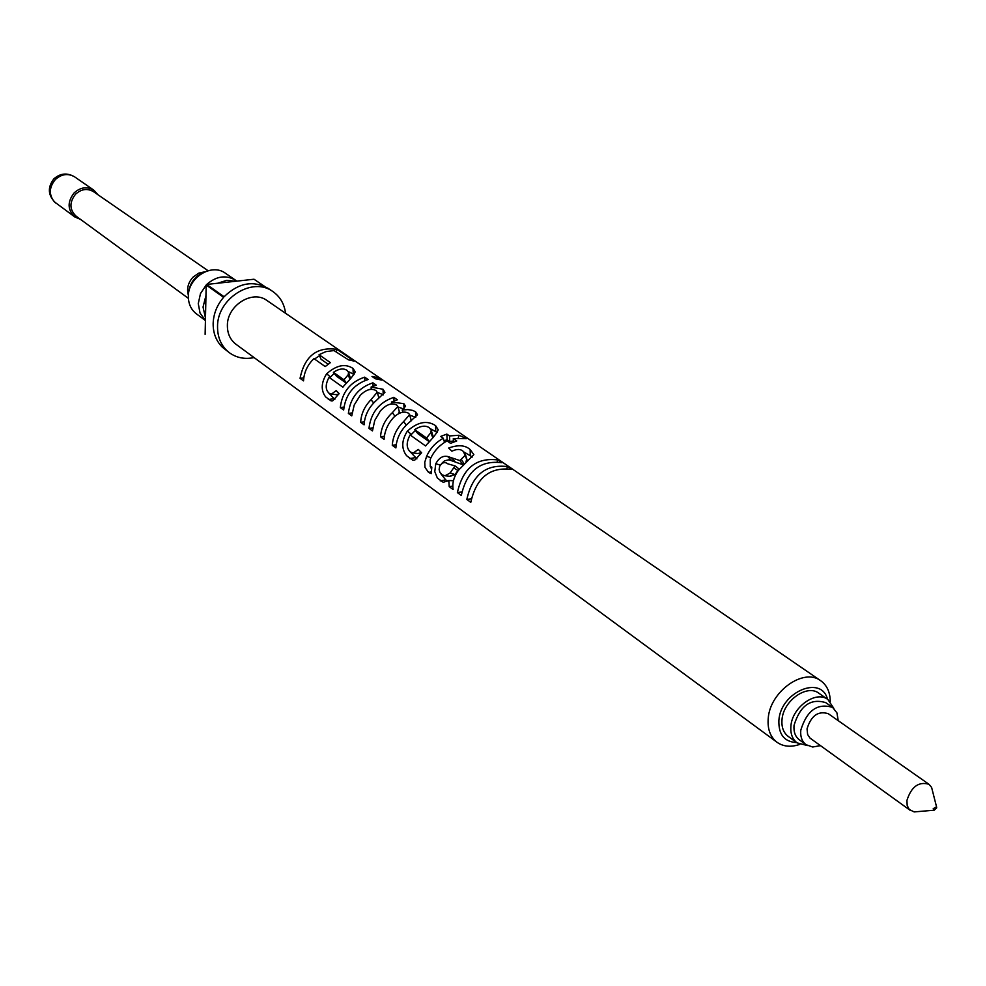 <?xml version="1.0" encoding="UTF-8"?>
<svg xmlns="http://www.w3.org/2000/svg" width="986" height="986" viewBox="0 0 986 986"><rect width="100%" height="100%" fill="white"/><g stroke="black" fill="none" stroke-linecap="round" stroke-linejoin="round"><path stroke-width="1.48" d="M206.32 284.855L200.478 293.594L198.272 303.602L200.035 313.055L205.421 320.425M236.788 281.133L235.605 280.246C225.967 274.663 216.341 276.068 206.727 284.436M933.237 808.643L936.552 806.881L936.688 807.83L934.198 810.196L933.237 808.643M918.397 811.552L914.182 811.922L909.326 809.543L907.194 805.599L906.923 800.447C911.335 786.668 918.693 781.294 928.997 784.301L931.61 787.407L932.645 791.511M910.398 810.48L810.048 738.12L807.633 734.533L807.041 728.839C811.108 715.663 818.183 710.61 828.277 713.691L928.997 784.301M820.438 745.65L812.674 747.006L806.092 744.713C801.988 741.534 800.213 736.69 800.792 730.182C806.868 710.425 817.48 702.833 832.603 707.406L836.941 712.878L838.211 720.643M832.603 707.406L825.775 702.648C810.677 698.076 800.102 705.631 794.05 725.326C793.483 731.809 795.258 736.653 799.363 739.82L806.092 744.713M833.848 708.404L827.92 699.518L818.885 693.244C807.029 683.865 783.278 700.738 782.021 719.57C781.38 727.089 783.451 732.709 788.208 736.406L797.095 742.877L807.435 745.552M827.92 699.518C816.051 690.126 792.214 707.085 790.92 725.992C790.267 733.547 792.337 739.18 797.095 742.877M205.421 320.487L196.522 313.942C191.099 309.752 188.375 303.91 188.351 296.404C187.932 277.571 211.756 262.781 225.437 273.258L235.605 280.246M204.632 271.951C194.747 276.006 189.349 283.376 188.449 294.075L188.449 294.728M205.47 317.96L203.042 307.065L205.951 295.541M217.709 283.228L226.792 280.32L235.753 281.244M827.5 699.222C821.338 674.67 780.678 691.975 778.891 720.224C778.385 734.434 784.314 741.879 796.676 742.581M799.757 744.393L799.042 744.64C790.501 747.351 783.155 746.55 777.005 742.261C770.276 736.986 767.355 729.024 768.23 718.35C769.98 691.519 803.812 667.46 820.734 680.747C826.81 685.134 829.978 691.815 830.224 700.775L830.224 701.527M470.79 502.33L466.822 499.446C472.368 474.858 485.95 463.913 507.605 466.612L511.66 469.398C489.98 466.711 476.349 477.68 470.79 502.33M461.3 495.44L457.381 492.593C462.865 468.14 476.386 457.257 497.955 459.969L501.96 462.73C480.355 460.018 466.809 470.926 461.3 495.44M453.104 489.487L449.222 486.665L448.79 480.539L443.207 482.302L437.377 478.074L434.777 471.616L435.763 463.74C438.93 457.911 442.911 455.495 447.693 456.493L459.895 460.561L465.219 455.249L463.198 451.341C460.585 448.926 456.814 448.876 451.884 451.194L448.667 448.038C458.133 444.575 465.293 445.105 470.162 449.591L473.847 454.608L458.293 470.445C453.831 476.891 452.106 483.239 453.104 489.487M431.252 473.613L428.565 472.43L424.991 467.389L424.756 462.323L426.605 456.308C430.266 448.273 435.837 442.27 443.318 438.289L440.668 436.441L446.831 434.086L449.493 435.935L459.008 435.257L466.489 438.671L453.301 438.573L456.752 440.964L450.553 443.343L447.126 440.939C439.534 444.982 433.914 451.095 430.253 459.266L430.278 466.292L431.806 467.179L431.252 473.613M412.74 460.179L406.577 455.692C401.265 448.642 401.536 440.434 407.378 431.092C417.731 421.848 427.135 420.048 435.627 425.669L438.215 429.797C436.823 433.125 433.039 437.994 426.864 444.378L425.619 445.98L410.09 434.949C406.096 442.554 406.244 448.248 410.521 452.032L413.233 453.018L418.298 449.431L421.626 452.747L414.761 460.129L412.74 460.179M395.879 447.927L392.28 445.315C392.909 436.219 396.68 428.318 403.594 421.589L409.597 414.712L408.598 413.282C404.309 410.903 399.392 412.21 393.821 417.226C387.855 423.709 384.602 431.079 384.072 439.349L380.534 436.786C381.188 427.431 385.132 419.395 392.366 412.666L397.839 406.478L396.779 405.049C391.824 402.473 386.352 404.433 380.349 410.952L374.742 420.48L372.461 430.919L368.974 428.392C370.909 412.653 379.191 402.313 393.833 397.346L397.37 399.798L391.43 402.017L403.853 403.668L405.542 406.232L402.189 410.065L407.834 409.572L412.764 410.422L415.55 411.766L417.522 414.749L409.363 422.291C401.154 429.193 396.655 437.735 395.879 447.927M364.08 424.83L360.642 422.328C361.184 413.75 364.635 406.22 371.007 399.724L377.194 392.206L376.073 390.616C371.377 387.979 366.114 389.532 360.26 395.3L354.196 405.049L351.755 415.882L348.378 413.43C350.24 397.888 358.411 387.695 372.893 382.839L376.332 385.218L371.069 387.091L383.024 389.236L384.947 392.342L374.939 401.733C368.283 408.303 364.66 415.993 364.08 424.83M343.658 410.003L340.306 407.575C342.154 392.108 350.276 381.976 364.697 377.157L368.098 379.511C353.666 384.355 345.507 394.511 343.658 410.003M331.148 400.92L325.626 396.914C320.795 390.37 321.128 382.667 326.637 373.805C336.485 365.116 345.285 363.329 353.025 368.444L355.219 371.87C353.888 374.865 350.178 379.462 344.077 385.674L342.906 387.19L329.016 377.33C325.244 384.528 325.294 389.852 329.151 393.291L331.419 394.129L336.189 390.604L339.147 393.611L332.689 400.871L331.148 400.92M303.54 380.867L300.052 378.341C304.612 356.106 316.937 346.456 337.039 349.401L354.023 361.073L348.502 359.865L333.971 350.56L325.824 351.645L319.07 354.701L330.384 362.614L325.22 366.57L313.942 358.608C307.496 364.894 304.021 372.314 303.54 380.867M777.005 742.261L235.974 344.262C230.231 339.813 227.372 333.576 227.384 325.565C227.051 305.413 252.527 289.44 267.033 300.557L820.734 680.747M371.993 376.442L378.217 377.7L381.644 380.054L375.407 378.797L371.993 376.442M254.08 357.585C244.811 359.496 236.591 357.881 229.405 352.741C221.48 346.53 217.524 337.853 217.536 326.723C217.031 298.561 252.576 276.179 272.9 291.573C280.11 296.663 284.325 303.898 285.57 313.289M229.405 352.741L222.392 347.245C216.168 341.07 213.087 333.169 213.149 323.519C213.518 313.831 216.994 305.093 223.588 297.316L206.185 285.016L206.678 284.449L254.018 279.235L264.396 286.273M80.458 219.348L74.8 216.957C67.455 209.858 67.245 201.834 74.147 192.899C80.544 187.167 87.113 186.268 93.843 190.175L97.959 194.735M188.4 298.364L76.132 216.18C69.427 209.685 69.242 202.352 75.552 194.18C81.394 188.955 87.384 188.116 93.534 191.691L208.058 270.706M205.125 334.377L206.185 285.016M206.678 284.449L224.093 296.737C238.501 282.822 253.254 280.073 268.352 288.491L272.9 291.573M507.605 466.612L506.829 468.301M466.822 499.446L471.197 498.768M497.955 459.969L497.19 461.645M457.381 492.593L461.707 491.928M440.212 480.885L445.709 479.911L440.717 473.576M435.763 463.74L440.274 465.047M441.481 463.691L444.513 460.807L448.963 459.772L462.952 464.739L463.593 464.184M447.693 456.493L451.268 460.117M459.895 460.561L462.952 464.739M461.312 459.365L464.061 463.74M465.971 462.077L466.735 458.872M465.219 455.249L466.994 460.351M464.147 452.118L472.405 456.999M470.162 449.591L470.273 455.347M449.222 486.665L452.82 486.11M448.79 480.539L453.511 480.737M447.817 481.131L445.709 479.911M449.715 476.263L454.99 474.574L459.094 469.016L455.064 465.922L447.817 463.839C444.932 461.658 442.233 462.397 439.744 466.058L439.127 469.373L439.818 472.208L442.024 474.771L445.019 475.794L450.084 472.984L455.064 465.922M454.99 474.574L450.084 472.984M428.565 472.43L431.276 471.949M431.523 469.003L430.204 466.23M443.318 438.289L444.526 442.418M444.045 440.767L447.114 439.744L449.764 441.592L453.412 440.964M446.831 434.086L447.114 439.744M449.493 435.935L449.764 441.592M459.008 435.257L458.293 437.759M453.301 438.573L453.474 442.024M416.918 458.86L409.436 451.021M409.584 458.626L414.995 457.689M410.533 435.257L415.352 430.475M407.378 431.092L411.248 434.259M430.488 428.774L437.143 432.423M435.627 425.669L435.763 431.313M418.015 453.498L421.453 452.586M432.792 437.624L432.644 434.999M432.805 437.562L430.796 432.694L431.227 430.29L429.452 427.825C425.582 425.139 420.665 425.755 414.699 429.649L417.842 433.643L429.156 441.629M429.28 441.494L426.556 438.006L430.796 432.694M414.699 429.649L426.556 438.006M393.833 397.346L394.03 400.871M391.43 402.017L392.021 403.977M397.987 407.021L403.57 408.931M403.853 403.668L404.001 408.549M402.189 410.065L402.867 412.21M409.708 415.094L415.71 417.349L415.55 411.766M392.28 445.315L396.187 444.748M403.594 421.589L406.281 425.052M411.1 420.923L411.002 419.543M380.534 436.786L384.38 436.231M398.701 413.516L399.256 411.347M368.974 428.392L372.757 427.862M390.209 404.223L391.886 403.533M334.821 399.564L328.646 392.847M328.326 399.576L333.527 398.738M329.718 377.823L334.205 373.349M326.637 373.805L330.396 376.886M348.181 371.488L354.06 374.483M353.025 368.444L353.222 373.83M336.127 394.646L338.876 394.03M349.944 379.129L348.12 374.853L348.613 372.474L347.109 370.44C343.609 368.012 339.036 368.641 333.391 372.326L336.448 376.171L346.259 383.098M350.264 378.797L350.055 377.108M346.443 382.888L343.991 379.795L348.12 374.853M333.391 372.326L343.991 379.795M378.217 377.7L377.626 379.031M364.697 377.157L364.906 380.51M340.306 407.575L343.929 407.082M372.893 382.839L373.09 386.241M371.069 387.091L371.685 389.371M377.231 392.305L383.357 394.831M383.024 389.236L383.209 394.708M360.642 422.328L364.364 421.811M371.007 399.724L373.719 402.954M378.71 398.529L378.624 396.951M348.378 413.43L352.027 412.924M369.577 389.495L371.525 388.743M337.039 349.401L336.164 351.361M319.07 354.701L321.079 359.286L328.067 364.191M300.052 378.341L303.799 377.848M314.509 359.015L319.513 355.736M93.843 190.175L74.763 176.938C68.108 173.068 61.625 173.943 55.327 179.563C49.09 187.229 48.745 194.636 54.279 201.773L74.8 216.957M188.4 295.282C186.527 288.762 188.043 282.736 192.96 277.214L198.654 273.171L205.137 271.729M451.637 457.886L455.051 461.682M457.997 470.544L453.696 467.82M426.605 456.308L430.968 457.714M392.366 412.666L394.905 416.178M936.552 806.881L931.61 787.407M74.763 176.938C67.319 172.55 60.368 173.179 53.91 178.811M53.811 178.91C47.229 187.648 47.969 195.77 56.029 203.289M934.198 810.196L914.182 811.922M466.982 459.686L465.306 454.09M450.799 476.386L445.019 475.794M418.853 453.585L413.233 453.018M432.916 435.837L431.227 430.29M411.174 420.122L409.597 414.712M399.379 411.791L397.839 406.478M336.793 394.72L331.419 394.129M350.264 377.761L348.613 372.474M378.797 397.518L377.194 392.206"/></g></svg>
